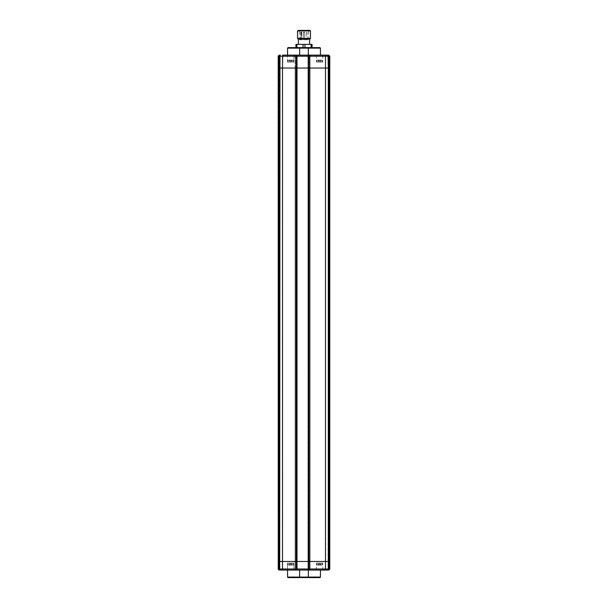 <?xml version="1.0" encoding="UTF-8"?>
<svg xmlns="http://www.w3.org/2000/svg" width="608" height="608" viewBox="0 0 608 608"><rect width="100%" height="100%" fill="white"/><g stroke="black" fill="none" stroke-linecap="round" stroke-linejoin="round"><path stroke-width="0.46" stroke-dasharray="3.04 2.28" d="M287.447 62.115L287.447 55.123L293.892 55.123L287.447 55.123L293.892 55.123L287.447 55.123L287.447 62.115L293.892 62.115L293.892 55.123L293.892 62.115L287.447 62.115M316.365 55.123L316.365 62.115L322.81 62.115L316.365 62.115L322.81 62.115L316.365 62.115L316.365 55.123L322.81 55.123L308.37 55.123L308.37 48.138L320.446 48.138M322.81 55.123L322.81 62.115L322.81 55.123L287.447 55.123M278.198 56.202L278.95 56.202A1.072 1.041 90 0 1 279.984 55.123L278.198 56.202L279.277 55.123L278.198 56.202L278.198 68.028L278.198 56.202L279.277 56.202L278.198 56.202L278.198 68.028L279.277 68.028L278.198 68.028L278.198 521.109L279.277 512.02L278.198 521.109L278.198 68.028L279.277 68.028L279.277 546.425L278.198 537.343L278.198 561.473L329.802 561.473L329.802 68.028L278.198 68.028L278.198 561.473L278.198 537.343L279.277 546.425L279.277 561.473L278.198 561.473L279.277 561.473L279.277 568.997L278.198 568.997L279.277 570.076L282.644 570.076L282.5 561.473L297.016 561.473L295.078 561.473L297.016 561.473L295.078 561.473L297.016 561.473L297.016 68.028L295.936 68.028L295.936 568.997L279.71 568.997L279.984 570.076A1.072 1.041 -90 0 1 278.95 568.997L278.95 561.473L278.198 561.473L278.198 568.997L278.198 561.473L278.198 568.997L279.277 570.076L278.198 568.997L279.277 568.997A1.072 1.072 0 0 0 280.349 570.076M280.349 55.123L279.277 56.202L279.277 68.028L278.198 68.028L278.95 68.028L278.95 561.473L279.71 561.473L279.71 68.028L278.95 68.028L278.95 56.202L279.71 56.202L279.71 68.028L295.936 68.028L295.936 56.202L297.016 56.202L297.016 68.028L296.476 68.028L297.016 68.028L297.016 561.473L297.016 56.202L297.016 68.028L295.078 68.028L296.476 68.028L295.078 68.028L295.078 561.473L297.016 561.473L297.016 568.997L297.016 561.473L297.016 568.997L295.936 570.076L293.998 570.076L295.936 570.076L296.476 568.997L295.936 570.076L297.016 568.997A1.072 1.072 0 0 1 295.936 570.076L287.447 570.076L293.892 570.076L287.447 570.076L290.67 570.076L287.447 570.076L287.447 563.084L293.892 563.084L293.892 570.076L293.892 563.084L287.447 563.084L287.447 570.076M287.554 48.138L299.63 48.138L299.63 55.123L287.554 55.123L295.936 55.123L297.016 56.202L295.936 55.123L296.476 56.202L295.936 55.123L293.998 55.123L295.078 56.202L295.078 568.997L295.078 561.473L295.078 568.997L295.078 561.473L310.126 561.473L308.195 561.473L310.126 561.473L308.727 561.473L310.126 561.473L310.126 568.997L310.126 561.473L310.126 568.997L310.126 561.473L308.195 561.473L325.5 561.473L325.356 570.076M297.016 56.202L295.078 56.202L297.016 56.202A1.072 1.072 0 0 0 295.936 55.123L295.936 55.123A1.072 1.072 0 0 1 297.016 56.202L295.078 56.202L293.998 55.123L295.078 56.202L295.078 561.473L295.078 56.202L295.078 68.028L310.126 68.028L308.727 68.028L310.126 68.028L310.126 561.473L310.126 56.202L310.126 68.028L310.126 56.202L310.126 68.028L308.195 68.028L308.727 68.028L308.195 68.028L308.195 568.997A1.072 1.072 0 0 0 309.267 570.076L293.998 570.076L322.81 570.076L316.365 570.076L322.81 570.076L322.81 563.084L322.81 570.076M308.195 56.202L308.727 56.202L308.727 68.028L308.727 56.202L310.126 56.202L308.195 56.202L309.267 56.202L309.267 55.123L308.195 56.202L309.267 55.123L308.727 56.202L310.126 56.202L311.205 55.123L310.126 56.202L311.205 55.123L310.126 56.202L295.078 56.202L293.998 55.123L309.267 55.123A1.072 1.072 0 0 0 308.195 56.202L308.195 68.028L308.195 56.202L308.195 68.028L325.5 68.028L325.5 561.473L329.05 561.473L329.05 68.028L325.5 68.028L325.5 56.202L328.29 56.202L328.016 570.076A1.072 1.041 -90 0 0 329.05 568.997L329.05 561.473L329.802 561.473L329.802 568.997L309.267 568.997L309.267 56.202L325.5 56.202M329.802 56.202L329.802 561.473L329.802 68.028L329.05 68.028L329.05 56.202L329.802 56.202M282.644 55.123L282.5 561.473L279.71 561.473L279.71 568.997L278.198 568.997M328.016 55.123A1.072 1.041 -90 0 1 329.05 56.202L328.29 56.202L328.016 55.123L325.447 55.343M279.984 55.123L279.71 56.202L295.936 56.202L295.936 55.123M322.544 61.15A1.072 1.072 0 0 0 321.472 60.07L317.71 60.07L321.472 60.07A1.072 1.072 0 0 1 322.544 61.15L322.544 62.115L316.631 62.115L322.544 62.115L316.631 62.115L322.544 62.115L322.544 61.15L316.631 61.15A1.072 1.072 0 0 1 317.71 60.07A1.072 1.072 0 0 0 316.631 61.15L316.631 62.115L316.631 61.15L322.544 61.15M320.15 60.07L318.455 60.07L320.15 60.07L320.15 61.362L320.72 61.362L320.72 60.07L320.72 61.362L319.025 61.362L320.15 61.362L320.15 60.07L320.15 61.362L320.72 61.362L319.025 61.362L319.025 60.07L318.455 60.07L319.025 60.07L319.025 61.362L318.455 61.362L320.15 61.362L320.15 60.07M318.455 61.362L318.455 60.07L318.455 61.362L319.025 61.362L319.025 60.07L319.025 61.362L318.455 61.362M293.626 61.15A1.072 1.072 0 0 0 292.554 60.07L288.785 60.07L292.554 60.07A1.072 1.072 0 0 1 293.626 61.15L293.626 62.115L287.713 62.115L293.626 62.115L287.713 62.115L293.626 62.115L293.626 61.15L287.713 61.15A1.072 1.072 0 0 1 288.785 60.07A1.072 1.072 0 0 0 287.713 61.15L287.713 62.115L287.713 61.15L293.626 61.15M291.232 60.07L289.537 60.07L291.232 60.07L291.232 61.362L291.802 61.362L291.802 60.07L291.802 61.362L290.107 61.362L291.232 61.362L291.232 60.07L291.232 61.362L291.802 61.362L290.107 61.362L290.107 60.07L289.537 60.07L290.107 60.07L290.107 61.362L289.537 61.362L291.232 61.362L291.232 60.07M289.537 61.362L289.537 60.07L289.537 61.362L290.107 61.362L290.107 60.07L290.107 61.362L289.537 61.362M319.914 47.599L308.294 47.599L308.37 48.138L288.086 47.599M299.63 55.123L308.37 55.123M308.294 47.599L299.706 47.599M304.54 39.756L304.54 32.551L303.46 32.551L304.54 32.551A0.54 0.54 0 0 0 304 32.011A0.54 0.54 0 0 0 303.46 32.551L303.46 39.756L304.54 39.756L303.46 39.756L304.54 39.756L303.46 39.756L304.54 39.756L303.46 39.756L303.46 32.551A0.54 0.54 0 0 1 304 32.011A0.54 0.54 0 0 1 304.54 32.551L304.54 39.756L304.54 32.551A0.54 0.54 0 0 0 304 32.011A0.54 0.54 0 0 0 303.46 32.551L303.46 39.756M307.222 39.756L307.222 32.551L306.69 32.551L307.222 32.551A0.54 0.54 0 0 0 306.69 32.011A0.54 0.54 0 0 0 306.151 32.551L306.151 39.756L307.222 39.756L306.151 39.756M301.211 32.604L301.211 39.756L308.568 39.756L299.432 39.756L301.819 39.756L301.819 32.604A0.593 0.593 0 0 0 301.226 32.011A0.593 0.418 90 0 1 301.644 32.604L301.226 32.011A0.593 0.418 -90 0 0 300.808 32.604L301.819 32.604L301.819 39.756L301.849 32.551L301.31 32.551L301.849 32.551A0.54 0.54 0 0 0 301.31 32.011A0.54 0.54 0 0 0 300.778 32.551L300.778 39.756L301.849 39.756L300.778 39.756M299.432 39.756L299.432 30.4L308.568 30.4L299.432 30.4M308.568 39.756L308.568 30.4M298.353 39.003L309.647 39.003L298.353 39.003M298.353 44.376L309.647 44.376L298.353 44.376M312.064 47.599L312.064 44.376L295.936 44.376L295.936 47.599L312.064 47.599L295.936 47.599M311.121 44.376L311.121 47.599M304.942 44.376L304.942 47.599M303.058 44.376L303.058 47.599M296.879 44.376L296.879 47.599M297.548 30.94L310.452 30.94M310.452 38.464L297.548 38.464M298.087 39.003L309.913 39.003M309.913 30.4L298.087 30.4M300.77 32.011L300.375 39.756M301.644 39.756L301.211 39.756M287.447 563.084L293.892 563.084L287.447 563.084M316.365 570.076L316.365 563.084L322.81 563.084L316.365 563.084L322.81 563.084L316.365 563.084L316.365 570.076L320.446 570.076L308.37 570.076L308.37 577.06L320.446 577.06M309.267 570.076L309.267 568.997L308.195 568.997L309.267 570.076L308.195 568.997L309.267 570.076L308.727 568.997L308.727 68.028L308.727 568.997L310.126 568.997L311.205 570.076L310.126 568.997L311.205 570.076L310.126 568.997L295.078 568.997L293.998 570.076L295.078 568.997L293.998 570.076L295.078 568.997L296.476 568.997L296.476 68.028L296.476 568.997L297.016 568.997L295.936 568.997L295.936 570.076L287.554 570.076L308.37 570.076M287.554 577.06L299.63 577.06L299.63 570.076M299.706 577.6L299.63 577.06L308.37 577.06L308.294 577.6L288.086 577.6M319.914 577.6L308.294 577.6M293.626 564.057A1.072 1.072 0 0 1 292.554 565.128L288.785 565.128L292.554 565.128A1.072 1.072 0 0 0 293.626 564.057L293.626 563.084L287.713 563.084L293.626 563.084L287.713 563.084L293.626 563.084L293.626 564.057L287.713 564.057A1.072 1.072 0 0 0 288.785 565.128A1.072 1.072 0 0 1 287.713 564.057L287.713 563.084L287.713 564.057L293.626 564.057M291.232 565.128L289.537 565.128L291.802 565.128L289.537 565.128L291.232 565.128L291.232 563.836L291.802 563.836L291.802 565.128L291.802 563.836L291.232 563.836L291.232 565.128L291.232 563.836L290.107 563.836L290.107 565.128L290.107 563.836L291.802 563.836L291.232 563.836L291.232 565.128M289.537 563.836L289.537 565.128L289.537 563.836L290.107 563.836L289.537 563.836L290.107 563.836L290.107 565.128L290.107 563.836L291.232 563.836L289.537 563.836M322.544 564.057A1.072 1.072 0 0 1 321.472 565.128L317.71 565.128L321.472 565.128A1.072 1.072 0 0 0 322.544 564.057L322.544 563.084L316.631 563.084L322.544 563.084L316.631 563.084L322.544 563.084L322.544 564.057L316.631 564.057A1.072 1.072 0 0 0 317.71 565.128A1.072 1.072 0 0 1 316.631 564.057L316.631 563.084L316.631 564.057L322.544 564.057M320.15 565.128L318.455 565.128L320.72 565.128L318.455 565.128L320.15 565.128L320.15 563.836L320.72 563.836L320.72 565.128L320.72 563.836L320.15 563.836L320.15 565.128L320.15 563.836L319.025 563.836L319.025 565.128L319.025 563.836L320.72 563.836L320.15 563.836L320.15 565.128M318.455 563.836L318.455 565.128L318.455 563.836L319.025 563.836L318.455 563.836L319.025 563.836L319.025 565.128L319.025 563.836L320.15 563.836L318.455 563.836M278.198 529.226L278.198 521.109L278.198 529.226M328.616 561.473L329.802 561.473L328.616 561.473L328.616 68.028L329.802 68.028L328.616 68.028L328.616 561.473M279.277 546.425L279.277 512.02M296.476 56.202L296.476 68.028L296.476 56.202M306.69 32.551L306.151 32.551L306.69 32.551M301.31 32.551L300.778 32.551L301.31 32.551M304 32.551L303.46 32.551L304 32.551M300.375 32.604L300.808 32.604L300.808 39.756M308.727 568.997L310.126 568.997L308.727 568.997M295.078 568.997L297.016 568.997L295.078 568.997M297.016 568.997A1.072 1.072 0 0 1 295.936 570.076"/><path stroke-width="0.91" d="M322.81 55.123L316.365 55.123L328.723 55.123L328.016 55.123L328.29 68.028L329.802 68.028L329.802 561.473L278.198 561.473L278.95 561.473L278.95 68.028L329.802 68.028L329.802 56.202L329.05 56.202L329.05 561.473L329.802 561.473L329.802 568.997L328.723 570.076L328.016 570.076L329.802 568.997L329.05 568.997L329.05 561.473L328.29 561.473L328.29 68.028L309.267 68.028L309.267 561.473L308.195 561.473L308.195 68.028L309.267 68.028L309.267 56.202L308.195 56.202L308.195 68.028L297.016 68.028L297.016 561.473L308.195 561.473L308.195 568.997L309.267 568.997L309.267 561.473L328.29 561.473L328.29 568.997L329.05 568.997A1.072 1.041 -90 0 1 328.016 570.076L325.356 570.076L328.016 570.076L328.29 568.997L325.5 568.997L325.5 56.202L325.356 55.123L325.5 56.202L309.267 56.202L309.267 55.123L325.356 55.123M308.195 56.202L309.267 55.123A1.072 1.072 0 0 0 308.195 56.202L278.198 56.202L278.198 68.028L282.5 68.028L282.5 568.997L295.936 568.997L295.936 561.473L278.95 561.473L278.95 568.997L279.71 568.997L279.984 55.123L279.277 55.123L280.349 55.123L278.251 55.868M287.447 55.123L282.644 55.123L282.5 68.028L297.016 68.028L297.008 56.156M282.644 55.123L316.365 55.123M328.723 55.123L329.802 56.202L328.723 55.123M295.982 55.13L295.936 55.123A1.072 1.072 0 0 1 297.016 56.202A1.072 1.072 0 0 0 295.936 55.123L295.936 561.473L297.016 561.473L297.016 568.997L308.195 568.997A1.072 1.072 0 0 0 309.267 570.076L309.221 570.076M320.446 48.138L287.554 48.138L288.086 47.599L319.914 47.599L320.446 48.138L320.446 55.123M308.294 47.599L308.37 55.123M299.706 47.599L299.63 55.123M309.913 39.003L298.087 39.003L297.548 38.464L310.452 38.464L309.913 39.003M297.548 30.94L298.087 30.4L309.913 30.4L310.452 30.94L297.548 30.94L297.548 38.464M310.452 30.94L310.452 38.464M298.353 39.003L298.353 44.376M309.647 39.003L309.647 44.376M296.879 47.599L296.879 44.376L295.936 44.376L295.936 47.599M296.879 44.376L303.058 44.376L303.058 47.599M303.058 44.376L304.942 44.376L304.942 47.599M304.942 44.376L311.121 44.376L311.121 47.599M311.121 44.376L312.064 44.376L312.064 47.599M316.365 570.076L308.37 570.076L308.294 577.6L319.914 577.6L320.446 577.06L299.63 577.06L299.63 570.076L308.37 570.076M280.349 570.076L279.277 570.076L280.349 570.076M295.982 570.076L279.277 570.076L278.198 568.997L278.434 569.673M278.251 569.331L278.198 68.028L278.95 68.028L278.95 56.202A1.072 1.041 -90 0 1 279.984 55.123M319.588 570.076L309.267 570.076L309.267 568.997L325.5 568.997L325.356 570.076L319.588 570.076M278.198 568.997L278.95 568.997A1.072 1.041 -90 0 0 279.984 570.076L279.71 568.997L282.5 568.997L282.644 570.076L287.447 570.076M322.81 570.076L325.356 570.076M297.008 569.042L297.016 568.997A1.072 1.072 0 0 1 295.936 570.076L299.63 570.076M320.446 577.06L320.446 570.076M287.554 577.06L288.086 577.6L299.706 577.6L299.63 577.06L287.554 577.06L287.554 570.076M299.706 577.6L308.294 577.6M328.016 55.123A1.072 1.041 90 0 1 329.05 56.202L325.5 56.202M295.936 568.997L297.016 568.997A1.072 1.072 0 0 1 295.936 570.076L295.936 568.997M287.554 48.138L287.554 55.123"/></g></svg>
